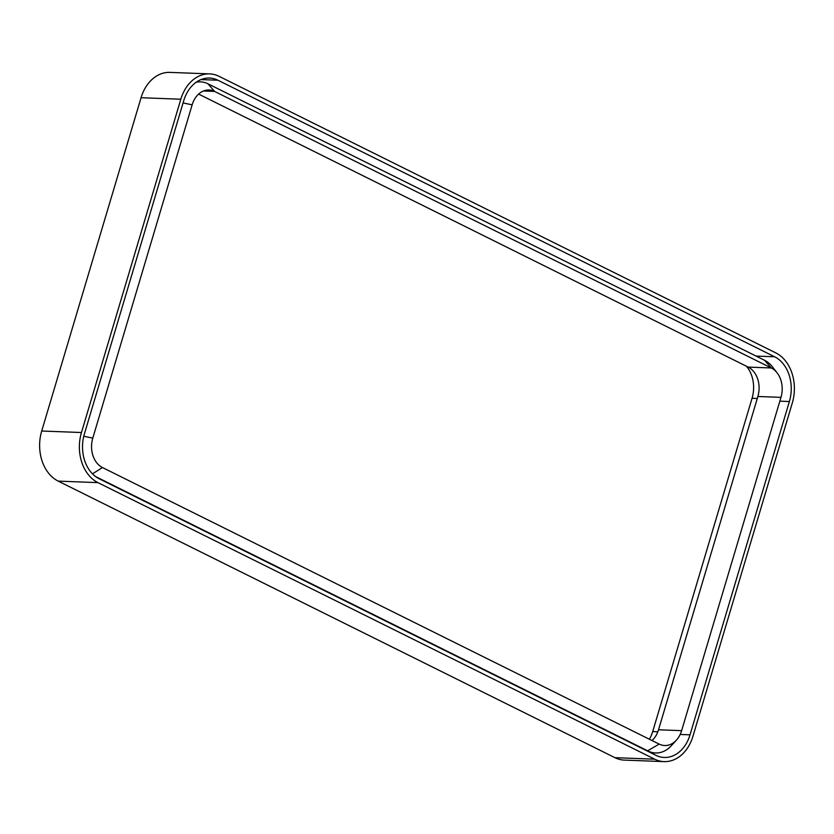 <?xml version="1.0" encoding="UTF-8"?>
<svg xmlns="http://www.w3.org/2000/svg" width="834" height="834" viewBox="0 0 834 834"><rect width="100%" height="100%" fill="white"/><g stroke="black" fill="none" stroke-linecap="round" stroke-linejoin="round"><path stroke-width="1.25" d="M97.964 482.625L654.68 759.18A38.958 29.451 -87.8 0 0 664.083 761.609A38.958 29.451 -87.8 0 0 692.939 736.286L792.3 402.978A38.958 29.451 92.2 0 0 775.797 352.886L219.081 76.332A38.958 29.451 -87.8 0 0 209.678 73.892A38.958 29.451 -87.8 0 0 180.822 99.225L81.461 432.523A38.958 29.451 92.2 0 0 97.964 482.625L58.203 481.114L614.919 757.668L654.68 759.18M209.678 73.892L169.917 72.391A38.958 29.451 -87.8 0 0 141.061 97.714L41.7 431.022A38.958 29.451 92.2 0 0 58.203 481.114M198.617 94.086L748.192 367.096A22.852 17.274 -87.8 0 1 757.877 396.484L658.516 729.781A22.852 17.274 -87.8 0 1 652.032 740.54M658.516 729.781L681.618 730.657L780.978 397.359A22.852 17.274 92.2 0 0 777.069 372.788A22.852 17.274 92.2 0 0 771.304 367.971L764.653 360.34A30.649 23.164 -87.8 0 1 772.388 366.804L777.069 372.788M183.073 102.916L192.143 104.844A22.852 17.274 -87.8 0 1 209.073 89.989A22.852 17.274 -87.8 0 1 214.588 91.417L771.304 367.971L748.192 367.096M192.143 104.844L92.782 438.152A22.852 17.274 92.2 0 0 102.457 467.54L659.173 744.095A22.852 17.274 -87.8 0 0 664.698 745.523A22.852 17.274 -87.8 0 0 676.416 740.144L671.297 745.763A30.649 23.164 -87.8 0 1 655.566 752.966A30.649 23.164 -87.8 0 1 648.174 751.059L95.587 476.558M681.618 730.657A22.852 17.274 -87.8 0 1 676.416 740.144M664.083 761.609L624.322 760.108A38.958 29.451 -87.8 0 1 614.919 757.668M197.825 81.159L199.149 81.815M653.064 752.873A34.799 26.302 -87.8 0 1 652.146 753.446M774.64 356.775A34.799 26.302 92.2 0 1 789.381 401.529L690.02 734.827A34.799 26.302 -87.8 0 1 664.239 757.46A34.799 26.302 -87.8 0 1 655.837 755.281L99.121 478.726A34.799 26.302 92.2 0 1 84.38 433.972L183.741 100.674A34.799 26.302 -87.8 0 1 209.522 78.052A34.799 26.302 -87.8 0 1 217.924 80.22L774.64 356.775L756.073 356.076M196.146 82.253A30.649 23.164 -87.8 0 1 200.535 81.868A30.649 23.164 -87.8 0 1 207.937 83.786L764.653 360.34M746.451 366.23A29.086 21.986 -87.8 0 1 752.059 398.277L652.699 731.574A29.086 21.986 -87.8 0 1 649.363 739.216M41.7 431.022L81.461 432.523M141.061 97.714L180.822 99.225M757.877 396.484L780.978 397.359M203.454 90.989L214.588 91.417L207.937 83.786M217.924 80.22L200.984 79.584M690.02 734.827L680.179 734.462M789.381 401.529L779.853 401.164M659.173 744.095L647.257 751.017M92.491 473.848L102.457 467.54M83.775 436.224L92.782 438.152M752.059 398.277L757.282 398.475M652.699 731.574L657.838 731.772M200.535 81.868L196.907 81.732M655.566 752.966L650.822 752.789"/></g></svg>
